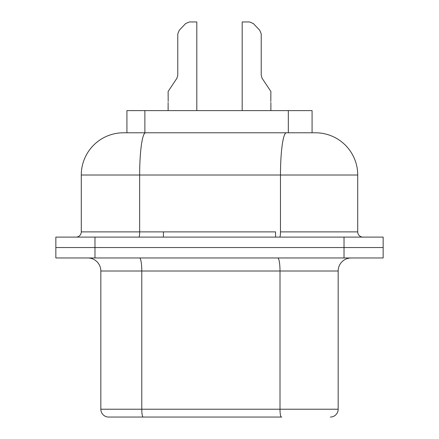 <?xml version="1.0" encoding="UTF-8"?>
<svg xmlns="http://www.w3.org/2000/svg" width="439" height="439" viewBox="0 0 439 439"><rect width="100%" height="100%" fill="white"/><g stroke="black" fill="none" stroke-linecap="round" stroke-linejoin="round"><path stroke-width="0.66" d="M177.773 33.94L177.773 75.398L176.895 78.29L177.773 75.398L176.895 78.29L177.773 75.398L176.895 78.29L177.773 75.398L176.895 78.29L177.773 75.398L177.773 33.94L177.773 75.398L176.895 78.29L177.773 75.398L176.895 78.29L177.773 75.398L177.773 33.94L177.773 75.398L177.773 33.94L179.205 30.351L177.773 33.94L179.205 30.351L185.62 23.58L179.205 30.351L177.773 33.94L179.205 30.351L177.773 33.94L179.205 30.351L185.62 23.58L179.205 30.351L177.773 33.94L179.205 30.351L177.773 33.94L179.205 30.351L185.62 23.58L179.205 30.351L177.773 33.94L179.205 30.351L177.773 33.94L179.205 30.351L177.773 33.94L179.205 30.351L177.773 33.94L179.205 30.351L177.773 33.94L179.205 30.351L177.773 33.94L179.205 30.351L185.62 23.58L189.407 21.95L196.809 21.95L189.407 21.95L185.62 23.58L189.407 21.95L196.809 21.95L189.407 21.95L185.62 23.58L179.205 30.351L177.773 33.94L179.205 30.351L185.62 23.58L189.407 21.95L196.809 21.95L189.407 21.95L185.62 23.58L179.205 30.351L185.62 23.58L189.407 21.95L196.809 21.95L189.407 21.95L185.62 23.58L179.205 30.351L177.773 33.94L179.205 30.351L177.773 33.94L177.773 75.398L176.895 78.29L177.773 75.398L176.895 78.29L177.773 75.398L176.895 78.29L177.773 75.398L176.895 78.29L177.773 75.398L176.895 78.29L177.773 75.398L176.895 78.29L177.773 75.398L176.895 78.29L177.773 75.398L176.895 78.29L168.126 91.449L168.181 101.491L168.126 91.449M244.797 21.95L249.593 21.95L242.191 21.95L249.593 21.95L253.38 23.58L259.795 30.351L261.227 33.94L261.227 75.398L262.105 78.29L261.227 75.398L262.105 78.29L261.227 75.398L262.105 78.29L261.227 75.398L262.105 78.29L261.227 75.398L262.105 78.29L261.227 75.398L262.105 78.29L261.227 75.398L262.105 78.29L261.227 75.398L262.105 78.29L261.227 75.398L262.105 78.29L261.227 75.398L262.105 78.29L261.227 75.398L262.105 78.29L261.227 75.398L262.105 78.29L261.227 75.398L262.105 78.29L261.227 75.398L262.105 78.29L261.227 75.398L262.105 78.29L261.227 75.398L262.105 78.29L261.227 75.398L261.227 33.94L259.795 30.351L253.38 23.58L249.593 21.95L242.191 21.95L249.593 21.95L253.38 23.58L259.795 30.351L253.38 23.58L259.795 30.351L261.227 33.94L259.795 30.351L261.227 33.94L261.227 75.398L261.227 33.94L259.795 30.351L253.38 23.58L249.593 21.95L242.191 21.95L249.593 21.95L253.38 23.58L259.795 30.351L253.38 23.58L259.795 30.351L261.227 33.94L259.795 30.351L261.227 33.94L261.227 75.398L261.227 33.94L259.795 30.351L253.38 23.58L249.593 21.95L242.191 21.95L249.593 21.95L253.38 23.58L259.795 30.351L253.38 23.58L259.795 30.351L261.227 33.94L259.795 30.351L261.227 33.94L259.795 30.351L253.38 23.58L249.593 21.95L242.191 21.95L249.593 21.95L253.38 23.58L259.795 30.351L253.38 23.58L259.795 30.351L261.227 33.94L261.227 75.398L261.227 33.94L259.795 30.351L261.227 33.94L259.795 30.351L253.38 23.58L249.593 21.95L242.191 21.95L249.593 21.95L253.38 23.58L259.795 30.351L253.38 23.58L259.795 30.351L261.227 33.94L259.795 30.351L253.38 23.58L249.593 21.95L242.191 21.95L249.593 21.95L253.38 23.58L259.795 30.351L253.38 23.58L259.795 30.351L261.227 33.94L259.795 30.351L253.38 23.58L249.593 21.95L242.191 21.95L249.593 21.95L253.38 23.58L259.795 30.351L253.38 23.58L259.795 30.351L261.227 33.94L259.795 30.351L253.38 23.58L249.593 21.95L244.797 21.95M179.205 30.351L185.62 23.58L189.407 21.95L196.809 21.95L189.407 21.95L185.62 23.58L189.407 21.95L196.809 21.95L189.407 21.95L185.62 23.58L189.407 21.95L196.809 21.95L189.407 21.95L185.62 23.58L179.205 30.351L185.62 23.58M168.126 102.534L168.126 110.617L168.126 102.534M144.881 110.617L126.92 110.617L126.92 132.787L123.507 132.787L312.08 132.787L312.08 110.617L144.881 110.617L144.881 132.814M138.922 237.104A5.213 0.724 90 0 0 139.651 231.885L81.281 231.885A5.213 5.213 0 0 1 76.062 237.104A5.213 5.213 0 0 0 81.281 231.885L81.281 175.013A42.226 42.226 0 0 1 123.507 132.787A42.226 42.226 0 0 0 81.281 175.013L139.651 175.013A42.226 5.877 -90 0 1 145.309 132.814M362.938 237.104A5.213 5.213 0 0 1 357.719 231.885L357.719 175.013A42.226 42.226 0 0 0 315.493 132.787L312.08 132.787M275.571 237.104L275.571 231.885L139.651 231.885L139.651 175.013L357.719 175.013A42.226 42.226 0 0 0 315.493 132.787L309.676 132.787M344.028 237.104L344.028 247.536L383.148 247.536L383.148 237.104L55.852 237.104L55.852 257.967L383.148 257.967L383.148 247.536L55.852 247.536L94.972 247.536L94.972 257.967M176.895 78.29L177.773 75.398M330.337 417.05A7.825 7.825 0 0 0 338.162 409.225L338.162 271.006L280.005 271.006L280.005 409.225L141.786 409.225L141.786 271.006L100.838 271.006A13.038 13.038 0 0 0 87.8 257.967A13.038 13.038 0 0 1 100.838 271.006L100.838 409.225A7.825 7.825 0 0 0 108.663 417.05L281.816 417.05M344.028 257.967L344.028 247.536L94.972 247.536L94.972 237.104M111.27 417.05L143.597 417.05M338.162 271.006A13.038 13.038 0 0 1 351.2 257.967A13.038 13.038 0 0 0 338.162 271.006M270.874 91.449L270.819 101.491L270.874 91.449L262.105 78.29M270.874 102.534L270.874 110.617L270.874 102.534M259.795 30.351L253.38 23.58L259.795 30.351L261.227 33.94M288.313 110.617L288.313 132.819M279.753 237.104A5.213 0.724 90 0 0 280.477 231.885L280.477 175.013A42.226 5.877 -90 0 1 286.135 132.814M357.719 231.885L280.477 231.885M357.719 175.013A42.226 42.226 0 0 0 315.493 132.787A42.226 42.226 0 0 1 357.719 175.013M338.162 409.225L280.005 409.225A7.825 1.361 90 0 0 281.366 417.05M139.52 257.967A13.038 2.266 90 0 1 141.786 271.006L280.005 271.006A13.038 2.266 90 0 0 277.739 257.967M143.147 417.05A7.825 1.361 90 0 1 141.786 409.225L100.838 409.225A7.825 7.825 0 0 0 108.663 417.05M196.809 21.95L196.809 110.617M163.429 231.885L163.429 237.104M242.191 21.95L242.191 110.617"/></g></svg>
